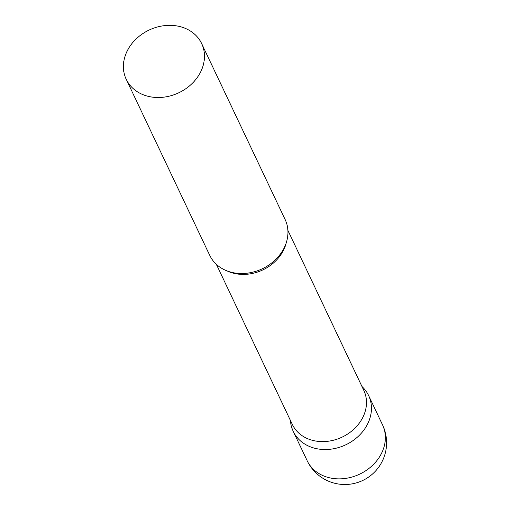 <?xml version="1.0" encoding="UTF-8"?>
<svg xmlns="http://www.w3.org/2000/svg" width="510" height="510" viewBox="0 0 510 510"><rect width="100%" height="100%" fill="white"/><g stroke="black" fill="none" stroke-linecap="round" stroke-linejoin="round"><path stroke-width="0.76" d="M361.998 386.574A41.731 34.693 154.6 0 1 368.628 395.562A41.731 34.693 154.6 0 1 358.186 436.426A41.731 34.693 154.6 0 1 312.528 447.608A41.731 34.693 154.6 0 1 293.218 431.332A41.731 34.693 154.6 0 1 290.451 420.514M216.348 264.308L292.262 424.333A39.595 32.92 -25.4 0 0 326.202 441.45A39.595 32.92 -25.4 0 0 362.304 418.398A39.595 32.92 -25.4 0 0 363.808 390.392L287.895 230.367M290.368 420.342L290.63 422.433A41.731 34.693 -25.4 0 0 323.62 449.508A41.731 34.693 -25.4 0 0 367.041 425.079A41.731 34.693 -25.4 0 0 363.369 387.925L361.915 386.395M126.225 79.311L209.718 255.325A41.731 34.693 -25.4 0 0 245.495 273.366A41.731 34.693 -25.4 0 0 283.541 249.071A41.731 34.693 -25.4 0 0 285.128 219.549L201.635 43.541A41.731 34.693 -25.4 0 0 165.858 25.5A41.731 34.693 -25.4 0 0 127.812 49.795A41.731 34.693 -25.4 0 0 126.225 79.311A41.731 34.693 -25.4 0 0 161.995 97.353A41.731 34.693 -25.4 0 0 200.041 73.064A41.731 34.693 -25.4 0 0 201.635 43.541M380.957 454.416A41.731 34.693 154.6 0 1 326.445 476.946A41.731 34.693 154.6 0 1 307.135 460.67A41.731 41.731 0 0 0 381.582 462.564A41.731 41.731 0 0 0 382.545 424.894A41.731 34.693 154.6 0 1 380.957 454.416M226.854 270.823A39.595 32.92 -25.4 0 0 282.993 251.213A39.595 32.92 -25.4 0 0 286.295 242.626M368.628 395.562L382.545 424.894M293.218 431.332L307.135 460.67"/></g></svg>
